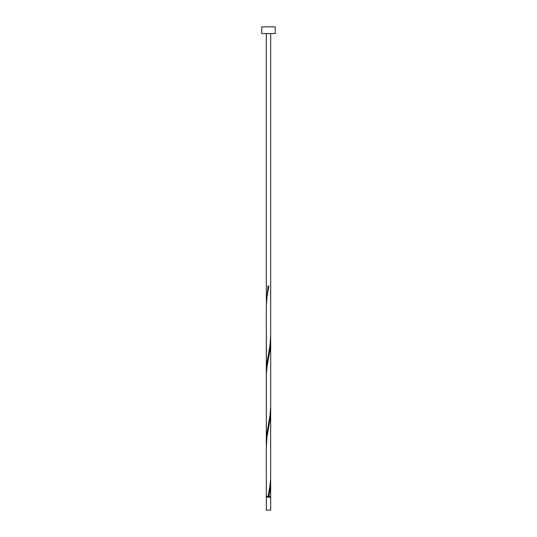 <?xml version="1.0" encoding="UTF-8"?>
<svg xmlns="http://www.w3.org/2000/svg" width="537" height="537" viewBox="0 0 537 537"><rect width="100%" height="100%" fill="white"/><g stroke="black" fill="none" stroke-linecap="round" stroke-linejoin="round"><path stroke-width="0.81" d="M270.688 510.15L266.312 510.15L266.312 497.208L270.688 497.208L270.688 510.15M270.252 497.208L270.252 496.329M266.748 497.208L266.748 496.329M275.226 33.576L261.774 33.576L261.774 26.85L275.226 26.85L275.226 33.576M268.064 496.329L269.977 485.824L270.641 478.816L270.688 410.986L270.111 419.256L267.023 436.776L266.312 446.019L266.312 496.329L270.688 496.329L270.641 478.816M268.936 496.329L270.111 489.328L270.688 481.051M266.312 446.019L266.312 371.476L266.889 363.2L269.977 345.687L270.688 336.444L270.688 406.509L269.977 415.752L266.889 433.272L266.359 443.784M270.688 410.986L270.688 340.914L270.111 349.191L267.023 366.704L266.359 373.712L266.312 441.548L266.312 305.882L267.023 296.639L268.936 286.127L268.064 286.127L266.359 303.647M270.688 340.914L270.641 338.679M266.312 375.947L266.312 305.882L266.359 373.712M266.312 301.411L266.312 33.576M270.688 336.444L270.688 33.576"/></g></svg>
